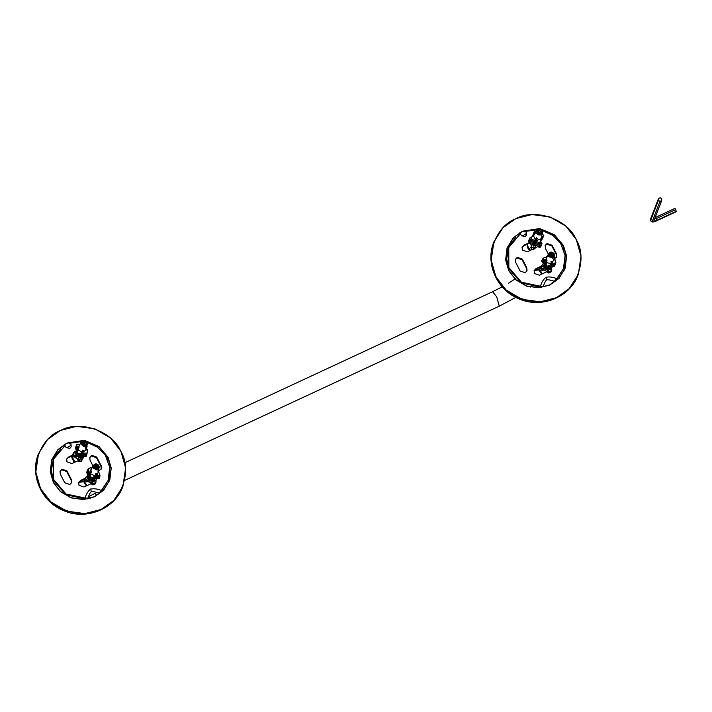 <?xml version="1.0" encoding="UTF-8"?>
<svg xmlns="http://www.w3.org/2000/svg" width="712" height="712" viewBox="0 0 712 712"><rect width="100%" height="100%" fill="white"/><g stroke="black" fill="none" stroke-linecap="round" stroke-linejoin="round"><path stroke-width="1.07" d="M561.394 244.625L563.05 246.076L563.566 249.209M534.24 270.542L539.322 269.892M539.269 269.207L534.685 269.999M516.04 237.043L507.149 248.319M564.153 270.346L565.15 256.026M539.135 228.641L522.305 231.258L513.227 237.817L507.042 248.105L505.645 260.04L508.804 270.827L515.808 279.825L526.568 286.099L538.904 287.782L549.922 284.987L559.009 278.428L565.186 268.139L566.592 256.204L563.423 245.426L554.399 234.773L540.435 228.828M541.12 229.157L554.577 235.165L563.254 245.533L566.449 256.801L564.625 269.189L558.493 278.757L549.833 284.889L538.868 287.657L526.604 285.993L515.897 279.745L508.938 270.8L505.743 259.533L507.567 247.144L513.708 237.577L522.368 231.445L538.388 228.766M515.871 218.735C534.774 207.762 567.918 219.189 576.142 239.508C587.952 258.162 577.067 290.06 556.357 297.509C537.453 308.483 504.31 297.064 496.086 276.745C484.276 258.091 495.16 226.185 515.871 218.735M515.782 218.637L502.975 227.707L493.888 241.858L491.191 260.183L495.917 276.852L506.214 290.096L522.056 299.334L540.194 301.799L556.419 297.696L569.226 288.627L578.304 274.476L581.001 256.151L576.275 239.481L565.978 226.238L550.145 217L531.998 214.535L515.782 218.637M106.026 456.419L107.681 457.869L108.197 461.002M78.872 482.336L83.971 481.677M83.891 481.009L79.317 481.793M60.662 448.845L51.78 460.112M108.785 482.14L109.781 467.82M83.767 440.434L66.937 443.051L57.859 449.61L51.673 459.899L50.276 471.842L53.436 482.62L60.44 491.618L71.2 497.902L83.535 499.575L94.554 496.789L103.632 490.221L109.817 479.933L111.214 467.998L108.055 457.22L99.03 446.575L85.066 440.621M85.751 440.95L99.208 446.958L107.886 457.327L111.081 468.594L109.256 480.983L103.115 490.55L94.465 496.682L83.5 499.459L71.236 497.786L60.529 491.547L53.569 482.594L50.374 471.326L52.199 458.937L58.34 449.37L66.999 443.238L83.019 440.559M60.502 430.538C79.406 419.564 112.549 430.983 120.773 451.301C132.583 469.956 121.699 501.853 100.988 509.303C82.085 520.276 48.941 508.858 40.718 488.539C28.907 469.884 39.792 437.987 60.502 430.538M60.413 430.431L47.606 439.5L38.519 453.651L35.822 471.985L40.548 488.654L50.846 501.889L66.688 511.127L84.826 513.601L101.042 509.498L113.858 500.42L122.936 486.269L125.632 467.944L120.906 451.274L110.609 438.031L94.776 428.793L76.629 426.328L60.413 430.431M68.619 442.544L69.651 443.887L70.541 443.113L71.147 445.045L71.084 446.94L69.714 448.462L66.011 447.439L64.507 444.546M87.024 442.41L97.695 447.296L105.296 455.244L109.719 467.286L108.099 480.493L101.371 490.497C97.811 488.904 94.215 488.414 90.575 489.046C87.825 491.387 86.019 494.386 85.146 498.044L66.074 494.03L53.489 479.336L53.391 459.347L64.774 445.801M70.541 443.113L81.417 441.609M91.501 483.51L83.998 486.999L78.952 485.264L78.783 482.353L80.607 480.413L85.324 478.224M78.16 460.691L71.956 463.574L66.91 461.839L66.741 458.92L68.566 456.988L72.918 454.968M92.952 465.862L90.024 460.166L89.854 457.246L91.679 455.315L96.716 457.051L101.229 465.835L101.398 468.745L98.487 470.997M71.467 479.674L71.636 482.594L69.812 484.525L64.774 482.789L60.262 474.005L60.093 471.086L61.917 469.155L66.955 470.89L71.467 479.674L71.218 480.324L66.706 471.54L61.668 469.804L59.977 471.415M87.923 498.854L84.292 498.756L65.833 494.689L53.48 480.582L51.326 470.561L53.391 459.347M89.436 498.498L87.79 498.186C89.596 493.603 90.816 491.502 91.456 491.885C91.528 491.173 94.02 491.547 98.932 493.007L101.371 490.497M85.146 498.044L87.79 498.186M64.507 445.961L64 444.849M98.932 493.007L96.458 495.418M108.099 480.493L101.549 490.728L96.494 495.49M85.066 478.873L80.358 481.063L78.676 482.683M72.953 455.475L68.316 457.638L66.634 459.249M101.264 469.066L100.979 466.476L96.467 457.691L91.43 455.956L89.748 457.576M71.494 482.905L71.218 480.324M523.987 230.75L525.02 232.094L525.919 231.311L526.515 233.251L526.453 235.147L525.082 236.66L521.38 235.636L519.876 232.753M542.393 230.617L553.064 235.494L560.664 243.442L565.088 255.492L563.468 268.691L556.74 278.703C553.179 277.102 549.584 276.621 545.944 277.244C543.194 279.594 541.387 282.593 540.524 286.242L521.442 282.237L508.858 267.543L508.76 247.553L520.143 233.999M525.919 231.311L536.786 229.816M547.252 271.539L539.367 275.206L534.32 273.47L534.151 270.551L535.976 268.62L541.067 266.252M535.549 247.954L534.472 248.461M532.638 249.307L527.325 251.781L522.279 250.046L522.11 247.126L523.934 245.195L529.506 242.605M548.32 254.068L545.392 248.363L545.223 245.453L547.047 243.513L552.085 245.248L556.606 254.033L556.775 256.952L553.856 259.204M526.836 267.881L527.005 270.791L525.18 272.732L520.143 270.996L515.63 262.212L515.461 259.293L517.286 257.361L522.323 259.097L526.836 267.881L526.586 268.522L522.074 259.738L517.037 258.002L515.346 259.622M540.586 286.625L541.521 286.9L539.66 286.963L521.211 282.887L508.849 268.789L506.695 258.759L508.76 247.553M544.805 286.705L543.158 286.393C544.965 281.81 546.184 279.709 546.825 280.092C546.896 279.38 549.388 279.754 554.301 281.204L556.74 278.703M540.524 286.242L543.158 286.393M519.876 234.168L519.368 233.055M554.301 281.204L549.379 285.236M563.468 268.691L556.918 278.926L550.821 284.408M540.817 266.902L535.727 269.261L534.044 270.88M530.066 242.872L523.685 245.836L522.003 247.456M556.633 257.272L556.348 254.682L551.836 245.898L546.798 244.163L545.116 245.782M526.871 271.112L526.586 268.522M94.509 477.316L94.669 477.894M94.411 477.654L94.856 477.423M94.785 476.408L95.346 476.15M90.682 472.786L90.807 473.231M95.159 475.162L95.853 474.842M91.163 471.415L91.359 472.109M93.308 481.276L95.55 473.881L95.969 474.53M94.322 477.547L94.919 477.262M94.829 476.248L95.408 475.981M90.7 472.332L90.878 473.088M95.212 475.002L95.915 474.682M91.225 471.246L91.439 471.967M94.714 467.259L95.906 467.339M95.986 467.366L96.921 468.113M95.898 468.122L95.702 467.33M91.448 483.359L88.074 481.588M87.095 485.566L84.354 481.65L84.185 479.283M81.23 455.831L80.741 456.169M81.524 454.576L82.103 451.266L82.432 451.711M80.225 457.362L80.776 457.273M80.741 456.072L81.284 455.965M78.302 449.076L78.97 447.786M81.524 453.508L82.281 453.384M81.942 452.209L82.743 452.093M82.37 450.918L83.277 450.803M84.283 444.119L84.826 444.617M84.897 444.43L84.381 443.861M80.278 457.202L80.839 457.104M80.741 455.911L81.346 455.805M81.159 454.621L81.844 454.514M81.569 453.339L82.343 453.224M78.667 448.097L78.56 448.578M81.996 452.04L83.037 451.871M79.014 447.207L79.032 447.67M82.423 450.758L83.34 450.643M82.761 443.816L83.865 443.914M84.176 444.288L83.349 444.315L84.176 444.288M78.097 459.818L76.042 458.163M75.054 462.132L72.117 457.051L72.143 455.858M545.721 262.185L545.463 262.862M546.22 260.912L546.46 261.5M550.981 262.924L551.622 262.55M545.784 262.025L545.971 262.514M547.421 262.835L545.935 263.449L545.641 263.102L546.861 262.595L551.061 263.76M546.282 260.743L546.54 261.349M551.026 262.764L551.693 262.39M550.082 255.466L551.115 255.501M551.497 255.644L552.289 256.32M550.768 256.035L551.569 255.831M547.225 271.486L543.612 270.07M542.464 273.764L539.767 270.026L539.554 267.481M535.522 240.167L536.252 240.398L535.513 240.184M534.044 245.836L533.235 245.542M533.413 245.079L534.276 245.364M534.08 245.854L534.765 244.136L533.964 243.655M536.964 238.609L536.163 238.289M536.447 239.9L535.638 239.561M535.94 241.19L535.157 240.878M535.424 242.481L534.605 242.125M534.917 243.771L534.062 243.388M533.146 245.765L533.92 246.112M536.634 239.437L535.905 239.161L533.03 246.058M533.644 244.474L534.49 244.83M534.276 243.896L534.151 243.175L535.006 243.548M534.65 241.893L535.468 242.231M535.157 240.594L536.003 240.959M535.647 239.303L536.545 239.677M533.208 245.604L534 245.943M533.715 244.305L534.561 244.661M535.059 243.397L534.214 243.015L535.068 243.379M534.712 241.724L535.54 242.071L534.73 241.84M535.175 240.398L536.074 240.798M535.709 239.143L536.608 239.508M536.278 240.336L535.566 240.06M536.786 239.054L536.02 238.751M534.774 241.76L535.531 242.098M535.282 240.487L536.065 240.807M535.807 239.205L536.599 239.526M538.512 231.987L539.233 232.121M539.313 232.148L540.043 232.646M534.81 244.519L534.463 243.557M538.717 232.566L539.545 232.45L538.717 232.566M535.531 247.954L534.623 248.15M530.422 250.339L527.574 245.943L527.512 244.056M86.944 454.176L86.25 454.799L86.935 454.114M85.618 456.437L86.321 455.778L85.547 456.623L84.23 456.49M82.53 458.839L81.666 459.899L79.673 459.979L78.872 458.991L78.907 457.407L80.242 457.407L80.216 458.323L81.213 458.279L81.239 457.362L82.565 457.255L81.773 461.002M78.872 458.991L78.169 460.815L79.05 461.59L79.673 459.979M81.666 459.899L81.052 461.509L79.05 461.59M73.648 453.526L74.351 451.711L75.775 451.319L75.81 452.627L74.991 452.85L75.063 453.82L75.881 453.597L76.024 454.879L74.6 455.271L73.63 454.71L73.55 452.414L72.927 454.034M73.63 454.71L73.016 456.312L72.873 454.372M81.052 461.509L81.827 460.664M73.016 456.312L73.897 457.086L74.6 455.271M81.64 443.54L81.622 442.731L83.206 442.668L83.099 441.128L84.764 441.066L84.87 442.597L86.446 442.535L86.561 444.155L84.986 444.217L85.093 445.757L83.429 445.819L83.322 444.279L81.738 444.35L81.64 443.54M84.381 445.783L84.986 444.217M81.711 443.968L81.649 443.104M77.314 449.886L77.341 453.411L77.314 449.886L78.649 449.833L81.844 452.494L82.512 450.491L83.509 450.456L82.85 452.449L85.76 449.94L87.211 444.466C86.339 440.176 84.301 439.393 81.088 442.108L80.732 443.781L84.239 446.842L87.211 444.466L87.3 443.514L83.794 440.452L81.088 442.108L78.454 447.109L77.119 447.163L76.718 444.6L77.119 447.163M78.64 446.629L77.973 448.07L76.798 448.115L76.362 445.258L76.798 448.115M77.866 448.07L77.474 449.058L76.451 449.103L75.988 446.104L76.451 449.103M77.323 449.067L76.905 450.224L76.068 450.26L75.552 447.065L76.068 450.26M75.81 452.627L79.041 446.549L77.893 449.859M76.202 453.126L75.899 453.695M75.953 453.891L76.326 454.87L75.258 457.033L78.071 459.489L78.89 457.104L79.931 457.362M80.038 457.932L80.474 456.614M79.628 455.475L80.75 455.796L81.026 454.959M80.385 454.372L81.159 454.559L81.391 453.864M80.741 453.268L81.524 453.464L81.738 452.832M82.85 452.449L82.521 453.419L83.313 453.17M82.521 453.419L82.156 454.514L82.939 454.274M82.156 454.514L81.746 455.751L82.886 455.342M81.746 455.751L81.239 457.362M82.53 458.884L84.185 456.677M84.764 441.066L83.429 444.51M84.87 442.597L83.535 446.041M83.206 442.668L82.565 444.315M86.446 442.535L85.814 444.181M77.181 449.414L76.095 449.459M77.341 453.411L81.836 453.224L81.844 452.494M77.012 454.514L76.976 450.643L77.012 454.514L81.506 454.327L81.524 453.464M76.647 455.6L76.62 451.488L76.647 455.6L81.141 455.413L81.159 454.559M77.412 452.752L76.326 452.796L76.237 456.81L80.732 456.632L80.75 455.796M80.331 458.421L81.675 453.339M82.076 452.565L81.773 454.701M76.478 448.284L77.786 448.231M86.374 447.884L86.428 448.693L85.404 448.738M76.237 456.81L76.211 452.351L77.056 452.316M86.25 455.208L86.223 456.41L81.729 456.588M76.825 447.296L78.32 447.234M86.615 446.896L86.784 447.715L85.6 447.759M82.138 455.377L86.633 455.19L86.65 454.123M82.218 451.72L82.467 450.42M76.718 444.6L79.806 444.475M86.82 446.077L87.104 446.762L85.769 446.816M86.98 445.418L87.122 446.059M77.145 446.46L78.765 446.397M82.503 454.292L86.998 454.105L87.015 453.019M82.556 451.987L82.779 450.74M82.832 453.188L87.318 453.01L87.291 449.486L85.956 449.539M85.76 449.94L87.389 449.877M77.412 450.278L79.032 450.215M82.895 450.055L82.859 451.88L83.5 450.233M86.072 449.058L86.054 449.859M76.211 452.351L76.326 452.796M77.644 451.444L76.62 451.488M76.976 450.643L78.151 450.589M81.551 457.3L82.565 457.255M75.258 457.033L73.897 457.086M75.775 451.319L75.837 452.316M78.169 460.815L78.071 459.489M93.521 483.359L92.542 482.62L92.24 481.089L93.512 480.751L93.681 481.632L94.634 481.339L94.456 480.458L95.702 480.004L96.004 481.534L95.408 482.763L93.521 483.359L92.898 484.961L91.839 484.445L91.385 483.181L92.142 480.805L93.21 480.787M96.004 481.534L94.794 484.374L92.898 484.961M94.794 484.374L95.301 483.35M87.968 477.262L87.193 477.672L87.523 478.598L88.297 478.179L88.786 479.39L87.442 480.111L86.294 479.799L85.636 477.948L86.223 476.72L87.576 475.999L87.763 477.779L88.564 476.177L88.021 476.194L89.116 475.046L88.564 475.064L91.145 470.952L91.483 471.878L90.566 473.711L94.135 475.554L94.58 476.791L91.43 478.206L94.58 476.791M85.52 478.535L86.223 476.72M86.294 479.799L85.671 481.41L85.013 479.559M85.671 481.41L86.739 481.926L87.442 480.111M95.319 464.598L96.12 464.384L96.645 465.844L98.14 465.381L98.692 466.921L97.197 467.392L97.722 468.852L96.147 469.35L95.622 467.882L94.126 468.354L93.575 466.814L95.07 466.342L94.545 464.883L95.319 464.598M95.07 466.342L94.313 468.3M94.91 464.767L95.755 464.5M95.55 473.881L96.494 473.587L94.456 480.458M95.871 480.876L96.565 478.793M95.844 478.838L99.324 478.295L95.844 478.838L95.568 478.055L96.245 477.405M96.378 477.779L96.04 476.826L96.636 476.186L97.072 477.405L96.378 477.779L99.618 477.254L97.072 477.405M97.313 475.954L96.796 476.844L96.405 475.758L97.001 475.082M97.277 474.13L97.82 475.634L97.224 475.954L96.779 474.717L98.016 472.91L99.155 466.093L94.963 464.028L93.13 465.532L92.943 468.051L97.144 470.116L99.253 467.9C98.897 464.82 97.482 463.53 94.981 464.01L93.13 465.532L90.753 469.929L90.237 472.786M88.653 475.064L88.733 475.821M89.222 474.058L89.303 474.682M89.73 473.106L89.801 473.676M91.715 468.781L90.798 467.553L91.332 469.066L90.753 469.929M90.415 474.023L90.175 474.682M89.454 475.972L89.303 477.129M88.697 477.503L88.101 478.704M88.448 478.446L89.08 479.301L88.021 481.526L91.385 483.181M97.197 467.392L96.476 469.244M96.645 465.844L96.04 467.401M98.14 465.381L97.384 467.33M96.12 464.384L94.785 467.828M97.224 475.954L100 475.509L98.514 471.344L97.998 471.371M94.874 476.123L95.105 476.773M99.324 478.295L99.057 477.556M96.52 478.473L96.156 477.467M89.641 475.349L90.112 474.53M90.05 474.29L90.682 473.489M91.145 472.546L90.86 473.124M91.367 470.881L90.727 472.528L91.305 472.234M99.386 476.586L99.618 477.254M88.021 476.194L86.535 472.029L87.327 471.611M89.071 476.746L88.35 477.12L89.846 481.285L93.272 479.488L92.916 478.482M99.644 475.696L99.876 476.319L97.491 476.47M96.796 476.844L99.876 476.319M87.79 470.525L87.078 470.899L88.564 475.064M89.632 475.607L88.893 475.99L90.388 480.155L94.055 478.508L93.717 477.556M93.067 477.307L93.503 478.526M88.324 469.511L87.567 469.902L89.062 474.067M100 475.509L97.82 475.634M90.13 474.601L89.392 474.993L90.878 479.149L94.349 477.618L90.878 479.149M90.798 467.553L88.119 468.95L89.614 473.115M90.566 473.711L89.943 474.041L91.43 478.206M93.566 475.296L94.109 476.809M95.524 475.687L95.239 474.904M93.272 479.488L89.846 481.285M93.53 478.695L93.815 479.47M94.055 478.508L90.388 480.155M93.957 476.524L94.349 477.618M93.254 481.552L96.423 473.373M94.74 480.306L95.702 480.004M88.021 481.526L86.739 481.926M87.576 475.999L87.914 476.942M540.693 241.528L542.046 243.727L541.191 245.462L540.168 245.604L539.126 244.706M540.168 245.604L539.456 247.429L540.568 247.064L541.191 245.462M541.423 245.337L540.568 247.064M540.159 242.712L540.755 243.228L540.328 244.1L539.732 243.584M533.377 244.892L532.985 245.729L533.893 246.174L534.285 245.328L535.513 245.863L534.837 247.322L533.644 247.892L531.828 247.011L531.517 245.711L532.202 244.261L533.377 244.892L533.181 245.417L536.1 238.075L536.999 238.511L536.216 240.487L540.292 239.348L541.503 239.935L539.972 243.13L541.503 239.935M531.481 245.791L530.787 247.598L531.481 245.791M530.814 247.536L531.214 248.622L531.828 247.011M533.644 247.892L533.021 249.494L531.214 248.622M530.903 240.718L529.612 240.487L529.132 239.615L529.986 237.879L531.57 237.381M529.105 239.677L528.482 241.288L529.105 239.677M533.021 249.494L534.134 249.138L534.837 247.322M528.509 241.226L528.909 242.311L529.612 240.487M537.24 230.563L537.631 229.86L539.064 230.555L539.74 229.184L541.254 229.914L540.577 231.284L542.001 231.978L541.289 233.429L539.856 232.735L539.18 234.106L537.676 233.376L538.352 232.005L536.919 231.311L537.24 230.563M537.088 230.973L537.462 230.198M540.666 239.526L542.588 232.673C543.665 229.673 538.103 226.612 536.456 230.305L536.403 230.412C534.427 234.008 540.711 237.052 542.357 233.296L542.588 232.673M533.395 236.001L534.668 233.652M535.006 233.038L533.43 236.019M530.369 242.481L531.392 246.352M533.057 242.347L534.018 243.308M533.778 241.421L534.507 242.089M534.222 240.345L534.934 241.003M533.751 236.598L532.273 235.886L533.662 236.135L535.317 240.051M536.083 240.825L535.833 241.448L536.795 241.59M535.682 241.84L535.406 242.525L536.376 242.676M535.255 242.917L534.926 243.744L536.261 243.905M534.596 245.417L535.647 245.595L534.712 247.963L538.343 246.343M540.577 231.284L539.99 232.797M539.064 230.555L537.729 233.999M539.74 229.184L538.414 232.628M537.631 229.86L537.053 231.373M540.728 240.193L541.485 240.567L542.838 237.737M533.769 235.93L532.976 235.076M542.927 237.781L541.823 239.837L540.844 239.357M536.528 237.523L535.851 239.107M536.198 237.879L535.558 239.526L536.341 237.852M543.22 236.776L541.939 239.419L543.292 236.802M533.822 235.485L532.896 235.04L533.35 234.097M533.244 234.284L534.436 234.862M541.102 238.093L542.295 238.671M533.662 244.074L529.586 242.107L530.137 240.932M534.926 243.744L534.561 244.51L538.637 246.486L540.31 242.792M543.55 235.921L542.322 238.449L543.612 235.948M534.347 234.577L533.279 234.061L533.715 233.153M533.635 233.305L534.988 233.963M541.325 237.034L542.678 237.692M530.556 239.855L530.066 240.896L534.134 242.872M535.406 242.525L535.041 243.308L539.109 245.284L540.826 241.519M534.863 233.705L533.653 233.118L534.81 230.875L535.869 231.391M542.152 234.435L543.852 235.263L542.695 237.505L543.852 235.263M530.983 238.778L530.493 239.828L534.561 241.795M541.521 236.144L542.998 236.865M533.956 232.477L535.424 233.189M535.833 241.448L535.468 242.24L539.536 244.207L541.209 240.701L539.536 244.207M532.273 235.886L530.929 238.751L534.997 240.718M536.216 240.487L535.905 241.163L539.972 243.13M539.847 239.552L541.316 240.264M532.442 236.179L532.781 235.45M541.823 239.837L541.485 240.567M541.939 239.419L541.013 238.974M541.262 237.933L542.322 238.449M541.485 236.918L542.695 237.505M537.702 238.876L536.795 238.431L535.994 240.051L536.643 238.378M540.355 242.81L538.637 246.486M539.803 242.062L540.568 242.427M540.889 241.555L539.109 245.284M530.137 242.908L528.909 242.311M534.712 247.963L534.134 249.138M532.202 244.261L533.119 244.706M539.456 247.429L538.227 246.833M543.452 265.852L542.695 266.324L543.114 267.223L543.861 266.742L544.466 267.908L543.158 268.736L541.966 268.522L541.138 266.733L541.636 265.451L542.944 264.633L543.247 266.377L546.602 259.471L547.012 260.361L545.695 263.075M540.933 267.276L541.636 265.451M541.966 268.522L541.351 270.124L540.524 268.335M541.351 270.124L542.455 270.551L543.158 268.736M549.477 271.441L548.454 270.8L548.053 269.305L549.281 268.86L549.513 269.714L550.429 269.341L550.189 268.477L551.391 267.917L551.8 269.412L551.302 270.685L549.477 271.441L548.854 273.052L547.751 272.616L547.19 271.397L547.928 269.029L548.979 268.922M551.8 269.412L550.679 272.287L548.854 273.052M550.679 272.287L551.097 271.228M553.74 254.14L554.052 254.905L552.61 255.501L553.26 256.916L551.747 257.548L551.088 256.133L549.646 256.729L548.952 255.243L550.394 254.638L549.744 253.223L551.257 252.591L551.916 254.006L553.357 253.41L553.74 254.14M551.916 254.006L551.319 255.555M553.357 253.41L552.023 256.854M551.257 252.591L549.931 256.035M549.62 256.667L550.394 254.638M553.518 253.757L553.892 254.549M545.659 263.155L545.33 263.841M545.285 263.921L544.903 264.704M545.579 264.98L544.885 264.713L544.484 265.567M544.449 265.647L543.897 266.795M544.039 267L544.742 267.792L543.692 270.035L547.19 271.397M549.077 269.376L549.459 268.086M549.032 267.365L549.949 266.43M549.842 266.083L550.26 265.353M550.056 265.015L550.563 264.33M545.641 263.102L546.754 266.386L550.857 264.686L551.248 262.016L552.156 261.633L551.577 263.618L553.562 260.281L555.04 259.666L555.867 262.603L551.729 264.259M555.369 262.808L555.618 263.68L551.453 265.318M550.857 266.057L550.607 266.884L550.857 266.057M550.607 266.884L550.189 268.477M551.542 268.46L551.88 267.231M553.447 260.886L554.621 256.098L554.417 254.006C552.254 251.567 550.278 251.47 548.498 253.73L548.427 256.525L552.788 258.225L554.621 256.098L554.417 254.033L550.056 252.333L548.498 253.73L545.703 260.085L544.484 260.592L542.998 258.26L544.484 260.592M545.356 260.2L545.267 261.09L544.191 261.535L542.562 258.945L544.191 261.535M543.665 261.749L544.867 261.251L544.805 262.132L543.87 262.514L542.135 259.8L543.87 262.514M544.306 262.336L544.306 263.342L543.541 263.663L541.859 261.518L541.663 260.77L542.322 260.494M543.301 263.351L542.491 264.917M552.61 255.501L551.827 257.513M546.344 263.413L545.267 263.867L546.505 267.472L550.607 265.763L550.376 264.953M545.819 264.33L544.885 264.713L546.184 268.549L550.287 266.84L550.064 266.039M545.196 265.273L544.431 265.585L545.819 269.75L549.922 268.05L549.7 267.267M550.83 267.668L554.933 265.968L554.666 265.024M550.607 265.184L550.332 265.896L550.51 264.828M545.819 269.75L544.769 265.985L545.757 265.576M555.057 263.912L555.298 264.757L551.195 266.466L550.972 265.656M545.846 261.874L546.389 261.651M550.714 264.739L550.785 263.582M546.184 268.549L545.232 265.122M541.663 260.77L543.345 262.915L544.333 262.505M545.926 261.66L546.496 261.42M550.901 263.182L551.106 263.903L551.133 262.719M551.293 264.579L551.515 265.389M545.935 264.143L545.267 263.867M546.505 267.472L545.615 264.277M542.722 259.56L542.135 259.8M547.012 260.37L546.318 260.654M550.946 261.366L551.426 263.075L552.058 261.429M546.754 266.386L545.935 263.449M551.577 263.618L551.764 264.303M543.114 258.714L542.562 258.945M544.466 260.565L543.986 260.761M547.092 256.56L542.998 258.26M545.793 259.319L544.306 259.933M555.04 259.666L553.536 259.818M550.741 264.837L550.972 264.25M543.345 262.915L543.541 263.663M544.146 266.27L546.683 259.711M550.465 268.308L551.391 267.917M543.692 270.035L542.455 270.551M542.944 264.633L543.363 265.54M577.699 242.516L575.501 238.022M89.409 496.246L95.266 493.238M659.979 201.398L661.662 200.615L661.76 198.799L660.193 197.758L658.52 198.541L658.413 200.357L659.979 201.398L652.156 221.646C652.139 222.411 653.705 222.108 656.865 220.711L676.213 211.713L675.759 209.559L674.932 208.376L655.093 217.596M653.936 219.047L656.411 218.557L675.759 209.559M661.662 200.615L653.83 220.871C653.821 221.396 654.889 221.183 657.051 220.231L676.4 211.233M658.52 198.541L650.688 218.789L650.546 220.765L652.236 222.002L650.59 220.604L658.413 200.357M578.26 274.583L569.137 288.841L556.33 297.91L540.114 302.013L521.967 299.547L506.134 290.309L495.837 277.066L491.111 260.396L493.852 241.964M122.891 486.376L113.769 500.634L100.962 509.712L84.746 513.815L66.599 511.349L50.766 502.102L40.468 488.868L35.742 472.198L38.484 453.758M71.147 445.045C69.064 446.807 67.355 447.599 66.011 447.439M90.575 489.046L91.456 491.885M66.706 471.54L66.955 470.89M96.467 457.691L96.716 457.051M100.979 466.476L101.229 465.835M68.316 457.638L68.566 456.988M80.358 481.063L80.607 480.413M526.515 233.251C524.433 235.005 522.724 235.805 521.38 235.636M545.944 277.244L546.825 280.092M522.074 259.738L522.323 259.097M551.836 245.898L552.085 245.248M556.348 254.682L556.606 254.033M523.685 245.836L523.934 245.195M535.727 269.261L535.976 268.62M86.41 485.878L84.096 482.3L84.034 479.354L84.096 482.38L86.33 485.913M74.368 462.453L71.868 457.7L71.992 455.929L71.868 457.825L74.288 462.488M541.779 274.084L539.518 270.676L539.402 267.561L539.821 271.628L541.698 274.12M529.737 250.66L527.325 246.592L527.361 244.127L528.055 248.737L529.666 250.695M81.729 442.722L83.108 441.226M83.482 441.111L84.372 441.075M84.773 441.164L86.348 442.535M86.472 442.909L86.535 443.772M86.455 444.155L85.084 445.65M84.701 445.765L83.811 445.801M83.42 445.721L81.844 444.341M92.542 482.62L91.839 484.445M96.156 464.482L98.042 465.408M98.265 465.737L98.559 466.556M98.594 466.947L97.686 468.754M97.357 468.968L96.512 469.235M96.111 469.252L94.224 468.327M94.002 467.998L93.708 467.17M93.672 466.778L94.58 464.972M542.357 233.296C544.333 229.691 538.058 226.647 536.403 230.412M537.729 229.905L539.696 229.273M540.096 229.353L540.898 229.745M541.209 230.003L541.912 231.934M541.841 232.317L541.458 233.091M541.2 233.376L539.224 234.017M538.833 233.937L538.032 233.545M537.72 233.287L537.017 231.356M548.454 270.8L547.751 272.616M553.954 254.94L553.215 256.827M552.904 257.068L552.103 257.397M551.702 257.45L549.744 256.694M549.486 256.382L549.121 255.59M549.05 255.199L549.789 253.321M550.1 253.08L550.901 252.742M551.302 252.689L553.26 253.445M502.209 286.847L492.579 291.715L496.727 296.886L499.29 306.151L515.862 297.385M82.503 480.066L84.007 479.434M537.872 268.264L539.385 267.641M657.051 220.231L655.583 217.374M578.304 274.476L578.224 274.69C570.072 297.625 540.711 309.124 518.247 298.515C496.691 289.651 485.077 263.164 493.808 242.071L493.888 241.858M122.936 486.269L122.856 486.483C114.703 509.427 85.342 520.917 62.879 510.308C41.323 501.453 29.708 474.966 38.439 453.873L38.519 453.651M86.143 498.694L85.218 498.418M86.268 456.116L86.633 455.182M76.691 450.233L76.024 451.479M95.942 482.22L95.292 483.902M85.654 477.352L85.022 479.007M87.425 476.079L87.763 475.465M536.456 230.305L534.819 233.34M541.147 266.048L540.497 267.721M551.764 270.177L551.115 271.851M530.992 286.58L530.458 287.052M515.55 278.588L508.386 283.296M124.92 462.72L492.579 291.715M124.734 480.36L499.29 306.151M96.556 495.605L95.372 493.318M90.371 498.24L89.409 496.38M650.546 220.765L650.661 218.931"/></g></svg>
